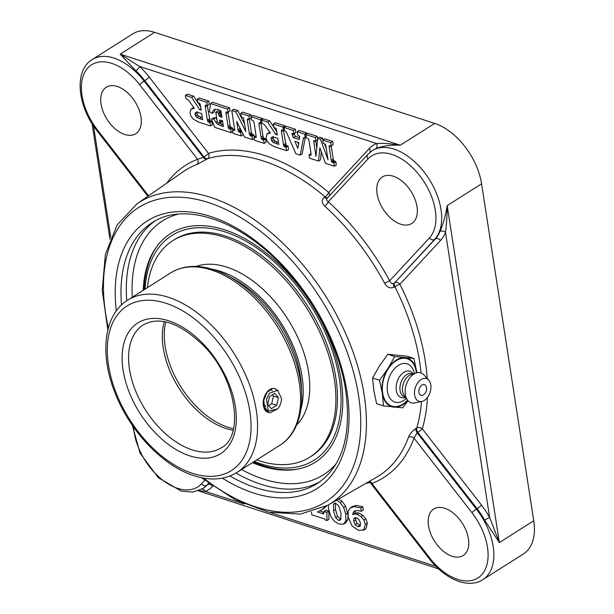 <?xml version="1.0" encoding="UTF-8"?>
<svg xmlns="http://www.w3.org/2000/svg" width="614" height="614" viewBox="0 0 614 614"><rect width="100%" height="100%" fill="white"/><g stroke="black" fill="none" stroke-linecap="round" stroke-linejoin="round"><path stroke-width="0.92" d="M423.468 394.871A5.603 3.623 -72 0 1 418.948 392.515A5.603 3.623 -72 0 1 421.749 385.231A5.603 3.623 -72 0 1 426.415 387.204A7.422 7.422 0 0 1 424.074 394.411A5.603 3.623 -72 0 1 423.468 394.871M406.33 398.463A20.093 12.994 -72 0 1 387.465 391.532A20.093 12.994 -72 0 1 397.987 365.614A20.093 12.994 -72 0 1 414.442 373.496M407.558 400.144A24.898 16.102 -72 0 1 382.675 393.083A24.898 16.102 -72 0 1 396.114 360.71A24.898 16.102 -72 0 1 416.284 371.777A24.898 16.102 -72 0 1 416.43 372.859M405.624 397.488L404.733 397.695A13.838 8.949 -72 0 1 396.283 390.351A13.838 8.949 -72 0 1 401.349 374.356A13.838 8.949 -72 0 1 412.708 373.174L413.299 373.865M405.432 397.227L404.565 396.943A12.226 7.913 -72 0 1 400.09 390.55A12.226 7.913 -72 0 1 403.244 378.017A12.226 7.913 -72 0 1 412.132 373.688L412.992 373.964M421.757 401.487L414.696 402.914A15.726 10.169 -72 0 1 407.45 399.998L404.273 395.639A12.226 7.913 -72 0 1 402.63 391.371A12.226 7.913 -72 0 1 411.119 374.571L416.254 372.913A15.726 10.169 -72 0 1 423.829 374.816L428.702 380.12A11.958 7.736 -72 0 1 430.782 384.863A11.958 7.736 -72 0 1 421.757 401.487A11.958 7.736 -72 0 1 414.634 395.101A11.958 7.736 -72 0 1 418.932 381.363A11.958 7.736 -72 0 1 428.702 380.12M407.45 399.998A15.726 10.169 -72 0 1 405.34 394.518A15.726 10.169 -72 0 1 416.254 372.913M383.504 405.915L376.589 403.674L373.834 390.588L372.614 378.001L379.529 380.25L382.284 393.336L383.504 405.915L402.684 407.849L408.041 400.719M416.86 372.736L413.928 358.446L394.741 356.511L387.902 368.63L379.529 380.25M372.614 378.001L379.452 365.883L387.825 354.27L407.005 356.197L413.928 358.446M387.825 354.27L394.741 356.511M407.826 400.474A25.473 16.478 -72 0 1 393.858 407.136A25.473 16.478 -72 0 1 382.284 393.336A25.473 16.478 -72 0 1 387.902 368.63A25.473 16.478 -72 0 1 405.094 357.732A25.473 16.478 -72 0 1 416.676 371.531A25.473 16.478 -72 0 1 416.837 372.744M352.167 506.734L356.097 505.383L362.79 506.696L363.304 510.011L361.339 511.255L357.125 510.464L354.408 511.078M354.654 510.932L353.227 512.375L352.72 514.724L354.831 514.025L357.164 514.371L361.001 516.581L363.895 520.127L365.368 524.41L363.595 530.296L366.074 528.646L364.11 529.897L358.492 530.381L352.014 525.906L348.192 517.019L348.146 511.401L350.203 507.978L352.697 506.35M355.514 510.618L354.685 513.481L352.72 514.724M354.685 513.481L356.795 512.782L359.136 513.127L362.966 515.338L365.86 518.884L367.333 523.159L366.074 528.646M350.203 507.978L354.132 506.634L360.825 507.939L361.339 511.255M362.79 506.696L360.825 507.939M354.746 517.763L353.771 518.937L353.695 521.14L355.145 524.609L357.77 526.628L360.065 526.206L360.548 523.32L359.098 519.805L356.488 517.809L354.516 517.886M355.752 517.64L355.659 519.897L357.118 523.366L360.449 525.538M359.681 526.543L360.065 526.206M336.679 500.18L340.087 502.505L343.663 507.433L345.751 514.363L345.843 520.979L343.479 524.172L339.043 524.057L334.292 521.225L330.739 516.236L328.605 509.09L328.298 505M338.751 498.982L342.052 501.262L345.628 506.189L347.961 515.039M348.023 515.706L347.808 519.728L345.452 522.928M345.843 522.706L343.479 524.172M338.728 505.982L335.789 503.296L334.315 503.403L333.525 504.386L333.517 510.679L335.589 517.617L338.498 520.373L340.064 520.265L340.854 519.283L340.908 513.081L338.728 505.982M335.497 503.142L335.482 509.428L337.554 516.374L340.885 519.229M324.691 506.957L322.289 509.482L317.407 512.015L323.578 513.88L324.169 511.416L326.901 512.299L326.963 520.534L325.105 519.928L324.814 519.045L311.843 514.831L311.405 512.015M326.502 506.013L322.289 509.482M319.748 510.886L324.184 512.329M326.901 512.299L328.874 511.055L326.134 510.165L324.169 511.416M328.874 511.055L328.935 519.29L326.963 520.534M190.893 109.246L194.331 108.302L188.36 99.936L185.888 98.639L185.39 95.37L191.675 97.419L199.55 109.637L201.192 110.167L200.463 105.47L199.673 103.275L197.754 102.492L197.248 99.23L206.841 102.346L207.348 105.616L205.529 105.186L205.183 105.585L207.371 120.129L208.054 121.818L209.98 122.6L210.502 125.97L198.406 122.032L193.126 119.016L191.054 116.269L189.972 113.099L190.893 109.246L193.725 107.435M191.675 97.419L193.64 96.175L187.354 94.126L185.39 95.37M200.97 108.739L199.55 109.637M193.64 96.175L200.724 107.158M206.841 102.346L208.814 101.103L199.212 97.987L197.248 99.23M208.814 101.103L209.313 104.365L207.348 105.616M207.279 105.593L210.019 120.574L208.054 121.818M210.019 120.574L210.832 121.004L208.86 122.247M210.832 121.004L209.251 122.363M211.216 121.119L211.945 121.357L209.98 122.6M211.945 121.357L212.467 124.719L210.502 125.97M198.813 112.677L196.296 112.224L195.183 112.899L195.022 114.496L195.666 116.223L196.971 117.581L202.674 119.745L201.722 113.621L198.813 112.677M196.296 112.224L195.183 112.899L196.234 112.232M197.148 111.648L196.987 113.252L197.639 114.972L198.936 116.338L202.367 117.758M211.439 119.177L213.81 118.901L215.775 122.355L217.924 124.45L223.419 126.584L222.506 120.689L220.058 120.075L219.589 120.505L219.812 123L217.318 122.186L215.767 112.193L218.269 113.007L219.528 116.422L221.992 117.389L220.925 110.896L218.062 109.599L215.053 109.223L213.104 110.535L212.106 113.406L209.366 111.502L210.579 103.566L227.556 109.085L228.063 112.347L226.274 111.925L226.036 113.782L228.362 128.065L230.703 129.439L231.209 132.701L214.831 127.374L211.439 119.177L213.403 117.934L215.775 117.658L213.81 118.901M215.775 117.658L216.965 119.945M219.405 122.869L223.112 124.596M220.058 120.075L219.589 120.505L220.272 120.068M221.577 120.39L221.784 121.756L219.812 123M218.269 113.007L220.234 111.763L217.732 110.95L215.767 112.193M220.234 111.763L220.833 114.35L221.669 115.294M215.123 109.215L214.071 112.155L212.106 113.406M227.556 109.085L229.521 107.834L212.544 102.315L210.579 103.566M229.521 107.834L230.027 111.096L228.063 112.347M226.274 111.925L225.891 112.362L226.566 111.932M227.971 112.316L230.327 126.822L232.668 128.188L230.703 129.439M232.798 131.695L231.209 132.701M232.668 128.188L232.921 129.792M236.659 121.388L238.278 131.212L240.657 132.67L241.164 135.932L233.044 133.299L232.545 130.03L234.379 130.46L234.702 130.076L231.777 110.451L235.807 111.763L245.8 131.542L243.597 117.995L241.233 116.629L240.726 113.367L248.877 116.015L249.384 119.277L247.596 118.832L247.273 120.221L249.368 133.768L250.144 135.602L252.024 136.369L252.531 139.631L244.556 137.037L236.659 121.388M239.767 127.558L240.243 129.961L238.278 131.212M240.243 129.961L241.663 131.112M241.939 131.857L240.657 132.67M243.021 134.005L243.129 134.689L241.164 135.932M234.617 128.825L232.545 130.03M235.807 111.763L237.772 110.52L233.742 109.208L231.777 110.451M237.772 110.52L244.648 124.135M248.877 116.015L250.842 114.764L242.691 112.116L240.726 113.367M251.172 118.141L249.384 119.277M250.842 114.764L251.118 116.576M249.276 119.246L251.648 133.706L253.989 135.118L252.024 136.369M254.319 138.495L252.531 139.631M253.989 135.118L254.273 136.93M254.603 140.307L254.096 137.037L255.954 137.49L256.238 137.099L254.127 122.739L253.413 120.781L251.448 119.945L250.942 116.683L260.52 119.799L261.027 123.061L259.192 122.6L258.954 124.151L261.334 138.756L263.667 140.153L264.173 143.415L254.603 140.307M256.153 135.824L254.096 137.037M260.52 119.799L262.485 118.548L252.907 115.44L250.942 116.683M261.856 122.531L261.027 123.061M262.485 118.548L262.615 119.392M260.942 123.038L262.953 136.024L263.774 138.173L261.81 139.416M263.774 138.173L265.632 138.902L263.667 140.153M265.632 138.902L266.138 142.172L264.173 143.415M266.983 133.982L270.429 133.038L264.457 124.673L261.986 123.376L261.48 120.106L267.773 122.155L275.648 134.374L277.282 134.903L276.208 128.625L273.852 127.228L273.345 123.967L282.939 127.083L283.445 130.352L281.626 129.93L281.404 131.565L283.745 146.017L286.07 147.337L286.592 150.706L274.496 146.769L269.216 143.753L267.144 141.005L266.069 137.835L266.983 133.982L269.815 132.171M267.773 122.155L269.738 120.912L263.444 118.863L261.48 120.106M277.06 133.476L275.648 134.374M269.738 120.912L276.814 131.895M282.939 127.083L284.904 125.839L275.31 122.723L273.345 123.967M284.374 129.761L283.445 130.352M284.904 125.839L285.049 126.783M281.404 131.565L283.369 130.322L286.116 145.311L284.152 146.554M286.116 145.311L286.922 145.741L284.957 146.984M286.922 145.741L285.341 147.099M287.314 145.856L288.035 146.094L286.07 147.337M288.035 146.094L288.557 149.455L286.592 150.706M274.903 137.413L272.393 136.96L271.281 137.636L271.112 139.232L271.764 140.959L273.061 142.318L278.764 144.482L277.82 138.357L274.903 137.413M272.393 136.96L271.281 137.636L272.332 136.968M273.245 136.385L273.084 137.989L273.729 139.708L275.026 141.074L278.457 142.494M287.068 133.537L285.94 131.465L284.52 130.698L284.013 127.436L293.3 130.452L293.807 133.722L292.203 133.453L291.988 133.944L293.362 137.628L299.333 139.57L299.77 136.5L297.621 134.957L297.115 131.695L304.713 134.167L305.219 137.429L303.692 137.513L303.377 138.495L300.2 155.127L295.787 153.692L287.068 133.537M293.3 130.452L295.273 129.209L285.978 126.192L284.013 127.436M295.273 129.209L295.771 132.47L293.807 133.722M292.203 133.453L291.988 133.944L292.794 133.438M294.198 133.476L295.326 136.377L293.362 137.628M295.326 136.377L299.64 137.782M304.713 134.167L306.678 132.916L299.079 130.452L297.115 131.695M306.202 136.807L305.219 137.429M306.678 132.916L306.831 133.913M305.319 137.359L302.165 153.884L300.2 155.127M297.821 148.458L298.834 142.609L294.904 141.335L297.821 148.458M297.767 142.264L298.558 144.206M325.489 163.347L319.856 147.867L318.543 161.091L309.51 158.151L309.003 154.889L311.006 155.158L311.075 153.769L308.742 139.225L306.355 137.797L305.856 134.535L315.304 137.605L315.803 140.867L313.67 140.767L315.964 156.417L317.714 138.396L320.439 139.278L328.006 159.732L325.781 145.364L325.036 144.006L323.187 143.269L322.68 140.007L330.708 142.617L331.215 145.879L329.112 145.833L331.222 160.315L331.967 162.196L333.862 162.971L334.369 166.233L325.489 163.347M321.306 151.842L320.508 159.847L318.543 161.091M311.06 153.677L309.003 154.889M315.304 137.605L317.269 136.362L307.821 133.292L305.856 134.535M317.584 139.739L315.803 140.867M317.269 136.362L317.668 138.933M315.711 140.836L316.801 147.851M320.439 139.278L322.404 138.035L319.687 137.145L317.714 138.396M322.404 138.035L323.048 139.769M324.507 143.714L326.264 148.45M330.708 142.617L332.681 141.373L324.645 138.756L322.68 140.007M332.681 141.373L333.179 144.635L331.215 145.879M331.146 145.856L333.471 160.285L331.506 161.528M333.471 160.285L335.827 161.728L333.862 162.971M335.827 161.728L336.334 164.989L334.369 166.233M484.599 520.081L499.351 542.584L489.619 517.349L484.599 520.081A54.508 32.757 57.6 0 0 477.063 508.676L476.38 509.113L417.121 432.77L414.02 438.097A4.075 2.955 20 0 0 408.51 437.206A180.831 108.678 57.6 0 1 376.52 477.239L327.968 505.192A178.444 107.243 -122.4 0 0 364.202 395.132A178.444 107.243 -122.4 0 0 270.467 232.077A178.444 107.243 -122.4 0 0 136.945 203.863L117.12 224.985L105.355 254.449L102.239 290.215L107.841 329.994M136.945 203.863L182.941 171.882A180.831 108.678 57.6 0 1 196.825 164.521A4.075 3.239 68.9 0 0 197.562 159.264L203.364 157.422A4.075 2.464 -124.9 0 0 206.972 159.141L207.639 158.673A4.075 3.216 73.1 0 0 208.484 153.385A4.075 0.514 142.2 0 1 204.032 156.961L144.789 80.649L144.106 81.086A54.508 32.757 -122.4 0 0 113.989 58.069A54.508 32.757 -122.4 0 0 92.169 59.589L132.754 33.87A54.508 32.757 -122.4 0 1 154.575 32.342L434.689 123.406L400.297 145.203L120.183 54.147L139.601 66.473A4.075 1.297 -47 0 1 135.824 70.794A54.508 32.757 57.6 0 1 144.789 80.649A4.075 0.514 142.2 0 0 149.24 77.072A58.583 35.205 -122.4 0 0 139.601 66.473L376.466 143.476A4.075 3.247 -113.5 0 1 375.699 148.772C382.154 145.994 390.358 144.804 400.297 145.203C391.333 143.707 383.397 143.131 376.466 143.476A58.583 35.205 -122.4 0 0 369.267 148.596L328.628 192.435A4.075 1.504 -49.7 0 1 325.136 196.871L324.438 197.324C321.398 199.88 321.483 202.804 324.691 206.089A180.831 108.678 57.6 0 1 384.702 283.392C387.281 287.582 390.435 288.826 394.15 287.129L394.848 286.677A4.075 0.53 153.3 0 1 399.906 284.259L440.545 240.419A58.583 35.205 -122.4 0 0 445.511 232.414C446.539 224.471 447.099 215.545 447.192 205.613C445.526 215.875 443.108 224.509 439.931 231.516A4.075 2.986 -158.2 0 1 445.511 232.414L489.619 517.349A58.583 35.205 -122.4 0 0 481.522 505.099A4.075 0.514 -37.8 0 1 477.063 508.676L417.827 432.363A4.075 0.514 -37.8 0 0 422.279 428.787A4.075 2.893 16.8 0 0 416.729 428.027L416.023 428.434C412.431 430.859 409.929 433.783 408.51 437.206M154.575 32.342L120.183 54.147L135.824 70.794M198.499 490.709L205.391 491.446A4.075 3.247 66.5 0 0 201.63 489.266M369.359 481.361A4.075 3.239 -111.1 0 1 371.923 483.502A184.906 111.126 -122.4 0 0 414.02 438.097L471.928 512.69A50.432 30.309 57.6 0 1 481.56 574.919A50.432 30.309 57.6 0 1 429.831 558.103A4.075 0.514 -37.8 0 0 429.363 558.855C444.728 579.079 468.137 589.271 482.811 579.685L523.397 553.966A54.508 32.757 -122.4 0 0 533.743 520.779L481.583 183.816A54.508 32.757 -122.4 0 0 434.689 123.406M252.469 462.641A135.303 81.317 -122.4 0 0 296.616 469.288A135.303 81.317 -122.4 0 0 341.092 379.774A135.303 81.317 -122.4 0 0 224.678 229.82A135.303 81.317 -122.4 0 0 156.04 247.534A135.303 81.317 -122.4 0 0 143.215 290.299M196.825 164.521L206.972 159.141M327.653 197.831C326.149 199.105 326.364 200.417 328.306 201.768A4.075 1.366 -47.9 0 1 324.691 206.089M324.438 197.324A4.075 2.333 -122.8 0 0 327.254 198.138M384.702 283.392A4.075 0.384 151.7 0 1 389.667 280.813C390.688 283.277 392.123 284.09 393.973 283.261A4.075 2.333 -122.8 0 0 394.15 287.129M429.831 558.103L371.923 483.502L368.623 481.79M416.023 428.434A4.075 2.433 -119.8 0 0 417.121 432.77L417.827 432.363A4.075 2.433 -119.8 0 1 416.729 428.027A181.145 108.87 57.6 0 0 421.496 401.541M428.511 525.799A27.515 16.532 57.6 0 1 433.73 509.044A27.515 16.532 57.6 0 1 454.214 513.841A27.515 16.532 57.6 0 1 468.413 538.77A27.515 16.532 57.6 0 1 463.194 555.516A27.515 16.532 57.6 0 1 442.709 550.72A27.515 16.532 57.6 0 1 428.511 525.799M400.773 224.225A27.515 16.532 57.6 0 1 379.222 201.469A27.515 16.532 57.6 0 1 382.322 176.985A27.515 16.532 57.6 0 1 393.336 176.218A27.515 16.532 57.6 0 1 414.887 198.982A27.515 16.532 57.6 0 1 411.787 223.458A27.515 16.532 57.6 0 1 400.773 224.225M140.974 116.975A27.515 16.532 57.6 0 1 135.748 133.722A27.515 16.532 57.6 0 1 115.271 128.925A27.515 16.532 57.6 0 1 101.064 103.996A27.515 16.532 57.6 0 1 106.291 87.249A27.515 16.532 57.6 0 1 126.768 92.046A27.515 16.532 57.6 0 1 140.974 116.975M301.489 389.644A92.445 55.559 -122.4 0 0 295.894 357.371A92.445 55.559 -122.4 0 0 230.15 277.114M300.883 409.615A94.771 56.956 -122.4 0 0 297.475 357.455A94.771 56.956 -122.4 0 0 211.83 269.139M256.675 459.97A128.111 76.996 -122.4 0 0 309.978 457.077L311.544 456.079A128.111 76.996 -122.4 0 0 329.726 352.543A128.111 76.996 -122.4 0 0 174.361 239.667L172.787 240.665A128.111 76.996 -122.4 0 0 147.429 287.636M309.978 457.077A128.111 76.996 -122.4 0 0 328.152 353.541A128.111 76.996 -122.4 0 0 172.787 240.665M296.57 425.088A94.771 56.956 -122.4 0 0 304.03 353.303A94.771 56.956 -122.4 0 0 196.004 266.438M233.136 430.23A72.79 43.747 57.6 0 1 225.86 428.457A72.79 43.747 57.6 0 1 164.283 321.613M267.98 412.27L267.612 412.163C265.417 411.372 264.035 409.262 263.452 405.846C261.741 397.473 268.663 386.183 275.21 388.792L277.797 390.45M145.042 289.148A132.977 79.92 57.6 0 1 236.989 236.59A132.977 79.92 57.6 0 1 339.404 379.229A132.977 79.92 57.6 0 1 254.288 461.482M156.915 246.321A136.001 81.739 -122.4 0 0 144.183 289.693M253.436 462.027A136.001 81.739 -122.4 0 0 298.089 469.019M277.758 408.863L269.891 412.785L268.74 412.531L264.442 408.087L263.813 400.182L266.998 392.484L272.34 388.593M275.034 388.739L277.052 390.143M272.248 390.865L271.227 389.644M263.997 406.698L266.123 409.553L267.313 410.229M269.416 393.359L266.66 398.647M266.522 399.115L268.234 411.211L277.789 408.832L278.679 407.658A12.288 7.944 -72 0 0 281.534 398.478L277.566 390.335L269.561 393.19L266.522 399.115M263.398 405.47L268.556 412.47M268.709 405.601L271.703 403.705L273.46 396.007L272.47 394.825M276.691 405.324L271.334 408.724L267.719 404.426L269.477 396.721L274.834 393.328L278.449 397.626L276.691 405.324L271.703 403.705M278.449 397.626L273.46 396.007M263.583 403.812L265.778 406.43M355.191 511.132L353.227 512.375M356.795 512.782L354.831 514.025M359.136 513.127L357.164 514.371M362.966 515.338L361.001 516.581M365.86 518.884L363.895 520.127M367.333 523.159L365.368 524.41M356.097 505.383L354.132 506.634M355.659 519.897L353.695 521.14M355.736 517.686L353.771 518.937M357.118 523.366L355.145 524.609M359.735 525.384L357.77 526.628M345.628 506.189L343.663 507.433M342.052 501.262L340.087 502.505M347.716 513.12L345.751 514.363M347.808 519.728L345.843 520.979M335.39 503.204L333.525 504.386M335.482 509.428L333.517 510.679M337.554 516.374L335.589 517.617M340.463 519.129L338.498 520.373M325.113 507.632L323.148 508.876M324.1 512.299L322.135 513.55M207.279 105.585L205.314 106.828M209.336 118.878L207.371 120.129M209.612 120.029L207.647 121.28M196.987 113.252L195.022 114.496M197.639 114.972L195.666 116.223M198.936 116.338L196.971 117.581M201.4 117.443L199.427 118.686M217.202 121.449L215.775 122.355M219.889 123.207L217.924 124.45M222.383 124.366L220.418 125.609M221.639 120.851L219.674 122.102M220.388 112.776L218.423 114.027M220.833 114.35L218.868 115.593M221.493 115.179L219.528 116.422M221.877 116.614L221.109 117.105M215.069 109.284L213.104 110.535M228.001 112.539L226.036 113.782M229.997 125.402L228.032 126.645M230.327 126.822L228.362 128.065M230.78 127.42L228.815 128.671M231.793 127.904L229.828 129.147M239.928 128.572L237.963 129.815M240.703 130.652L238.739 131.895M241.586 131.158L239.698 132.355M234.709 129.531L233.45 130.329M248.969 119.139L247.273 120.221M251.333 132.524L249.368 133.768M251.648 133.706L249.683 134.957M252.108 134.359L250.144 135.602M252.937 134.781L250.972 136.024M256.238 136.523L254.971 137.321M260.796 122.984L258.954 124.151M262.953 136.024L260.988 137.267M263.299 137.513L261.334 138.756M264.757 138.618L262.792 139.869M285.433 143.615L283.468 144.866M285.71 144.766L283.745 146.017M273.084 137.989L271.112 139.232M273.729 139.708L271.764 140.959M275.026 141.074L273.061 142.318M277.49 142.179L275.525 143.43M294.413 134.044L292.448 135.287M305.112 137.398L303.377 138.495M311.144 154.467L309.978 155.204M315.473 140.76L313.716 141.88M331.115 145.848L329.173 147.076M333.195 159.072L331.222 160.315M333.932 160.945L331.967 162.196M334.76 161.375L332.796 162.626M481.522 505.099L422.279 428.787A185.221 111.318 -122.4 0 0 427.405 397.519M439.931 231.516A54.508 32.757 57.6 0 1 435.311 238.969L394.672 282.808A4.075 2.333 -122.8 0 0 394.848 286.677A181.145 108.87 57.6 0 1 421.058 372.921M427.198 378.477A185.221 111.318 -122.4 0 0 399.906 284.259A4.075 3.216 -137.2 0 0 394.672 282.808L434.628 239.406A4.075 3.216 -137.2 0 1 429.393 237.956L389.667 280.813A184.906 111.126 -122.4 0 0 328.306 201.768L368.032 158.911A4.075 3.216 -137.2 0 1 367.794 154.398L327.139 198.253M533.743 520.779L499.351 542.584L447.192 205.613L481.583 183.816M329.503 195.705A4.075 3.216 -137.2 0 0 328.628 192.435A185.221 111.318 -122.4 0 0 208.484 153.385L149.24 77.072M148.565 195.789L97.557 130.076A50.432 30.309 57.6 0 1 87.925 67.847A50.432 30.309 57.6 0 1 139.647 84.671A4.075 0.514 142.2 0 1 144.106 81.086L203.364 157.422L204.032 156.961A4.075 2.464 -124.9 0 0 207.639 158.673A181.145 108.87 57.6 0 1 325.136 196.871A4.075 2.333 -122.8 0 0 327.546 197.815M440.545 240.419A4.075 3.216 -137.2 0 0 435.311 238.969L434.628 239.406A54.508 32.757 -122.4 0 0 435.172 190.363A54.508 32.757 -122.4 0 0 394.104 149.133A54.508 32.757 -122.4 0 0 372.284 150.653L372.967 150.215A54.508 32.757 57.6 0 1 375.699 148.772M369.267 148.596A4.075 3.216 -137.2 0 1 370.012 152.303M110.781 237.326L93.535 125.908M365.798 483.41A185.221 111.318 -122.4 0 0 369.943 482.497M244.057 504.01L205.391 491.446A58.583 35.205 -122.4 0 0 212.597 486.319A4.075 3.216 42.8 0 0 211.907 485.597M211.116 485.029A4.075 3.216 42.8 0 0 207.363 484.876A54.508 32.757 57.6 0 1 203.387 488.191L202.704 488.629A54.508 32.757 -122.4 0 0 206.68 485.306L208.622 483.21M208.791 483.341L206.68 485.306A4.075 3.216 42.8 0 1 201.446 483.855A50.432 30.309 57.6 0 1 160.837 478.651A50.432 30.309 57.6 0 1 133.629 427.121M435.978 566.4L270.053 512.46M336.295 463.509A150.3 90.327 57.6 0 1 241.555 469.556M132.309 297.214A150.3 90.327 57.6 0 1 178.206 214.117M236.006 473.056A154.375 92.775 -122.4 0 0 320.109 481.637M154.905 221.017A154.375 92.775 -122.4 0 0 126.776 300.745M121.511 304.966A154.375 92.775 57.6 0 1 152.218 222.613C182.788 201.822 237.779 218.761 281.066 264.78C314.406 299.187 339.358 347.931 345.774 390.98C351.615 435.825 342.198 466.625 317.53 483.379A154.375 92.775 57.6 0 1 229.943 476.019M222.345 478.176A158.45 95.231 -122.4 0 0 347.048 392.1A158.45 95.231 -122.4 0 0 213.426 217.41A158.45 95.231 -122.4 0 0 116.315 310.914M108.379 327.899A174.368 104.794 57.6 0 1 202.727 200.855A174.368 104.794 57.6 0 1 358.591 395.853A174.368 104.794 57.6 0 1 203.595 478.106M471.928 512.69A4.075 0.514 -37.8 0 1 476.38 509.113A54.508 32.757 -122.4 0 1 482.811 579.685M368.032 158.911A50.432 30.309 57.6 0 1 419.761 175.727A50.432 30.309 57.6 0 1 429.393 237.956M204.754 480.286L201.446 483.855M97.557 130.076A4.075 0.514 142.2 0 0 97.089 130.836L147.882 196.265M139.647 84.671L197.562 159.264A184.906 111.126 -122.4 0 0 166.785 183.118M192.121 449.847A72.79 43.747 57.6 0 1 135.111 389.621A72.79 43.747 57.6 0 1 143.315 324.852C159.487 315.964 179.372 322.695 202.973 345.053C236.605 377.994 244.51 436.431 221.255 447.813A72.79 43.747 57.6 0 1 192.121 449.847M189.642 455.811A77.379 46.503 -122.4 0 0 222.567 370.342A77.379 46.503 -122.4 0 0 125.363 338.736A77.379 46.503 -122.4 0 0 189.642 455.811M192.351 473.31A97.442 58.56 57.6 0 1 108.517 365.322A97.442 58.56 57.6 0 1 166.026 303.278A97.442 58.56 57.6 0 1 249.86 411.273A97.442 58.56 57.6 0 1 192.351 473.31M211.531 270.037A102.024 61.316 57.6 0 1 291.435 354.447A102.024 61.316 57.6 0 1 279.938 445.227C303.508 430.736 308.105 392.169 293.124 353.979C278.672 315.228 245.224 279.5 213.565 269.684C197.194 264.427 182.903 265.494 170.684 272.892A102.024 61.316 57.6 0 1 211.531 270.037M279.938 445.227L236.912 472.504A102.024 61.316 -122.4 0 0 248.409 381.724A102.024 61.316 -122.4 0 0 168.505 297.314A102.024 61.316 -122.4 0 0 127.658 300.162L170.684 272.892M233.512 428.702A72.79 43.747 57.6 0 1 165.197 346.534A72.79 43.747 57.6 0 1 165.826 321.928M109.983 239.291L92.085 123.675M438.565 568.894L198.299 490.786M201.469 477.7L235.07 499.735L268.74 512.183L300.407 514.11L327.968 505.192M429.363 558.855L370.595 483.149M372.284 150.653L367.794 154.398M132.294 425.203L140.007 453.063L158.258 477.646L181.383 491.146L192.735 492.075L202.704 488.629M92.169 59.589C73.642 70.71 77.525 106.429 97.089 130.836M236.912 472.504C224.693 479.895 210.402 480.969 194.032 475.712C162.487 465.919 129.155 430.422 114.626 391.809C99.468 353.487 104.004 314.706 127.658 300.162"/></g></svg>
